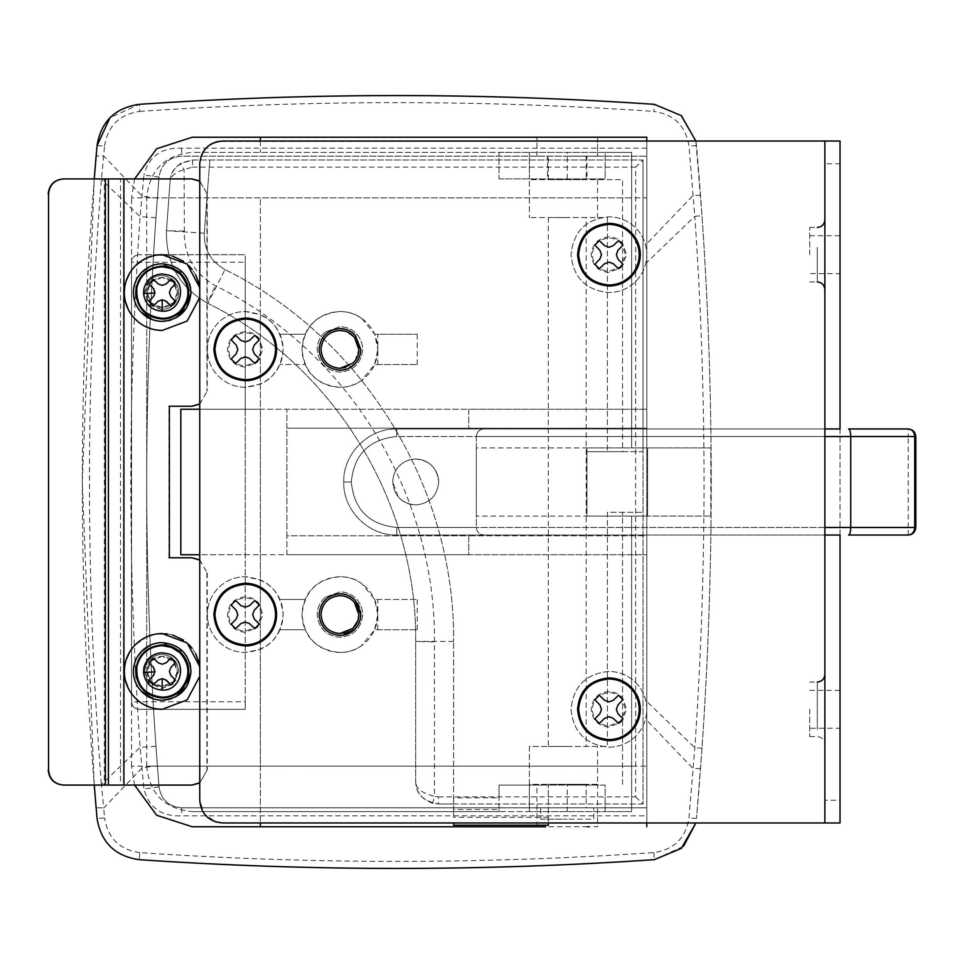 <?xml version="1.0" encoding="UTF-8"?>
<svg xmlns="http://www.w3.org/2000/svg" width="964" height="964" viewBox="0 0 964 964"><rect width="100%" height="100%" fill="white"/><g stroke="black" fill="none" stroke-linecap="round" stroke-linejoin="round"><path stroke-width="0.72" stroke-dasharray="4.82 3.62" d="M152.818 319.795L162.193 321.361M165.338 321.193L168.266 320.711M171.363 319.867L175.701 318M190.98 292.574L190.619 288.007M189.607 283.79L186.908 277.813M183.461 273.173L162.193 263.775L157.722 264.124M153.83 265.016L149.866 266.546M137.575 277.62L135.731 281.223M134.321 285.308L133.635 288.875M198.994 283.597L199.753 297.466L199.753 287.67M138.864 322.422L143.769 325.687M149.818 328.375L156.807 330.074M195.692 274.897L192.234 269.498M188.992 265.799L183.509 261.256M172.544 256.135L167.206 255.014M157.976 254.918L153.397 255.725M147.359 257.713L135.032 266.148L129.465 273.475M126.079 281.114L124.308 292.574M124.525 296.623L125.38 301.527M128.32 309.552L134.261 318.168M162.193 277.415L151.324 282.006L147.034 292.574L151.011 302.804L162.193 307.721C171.387 306.829 176.448 301.78 177.34 292.574C176.448 283.368 171.387 278.319 162.193 277.415L151.324 282.006L147.034 292.574L151.011 302.804L162.193 307.721C171.387 306.829 176.448 301.78 177.34 292.574C176.448 283.368 171.387 278.319 162.193 277.415L173.05 282.006L177.34 292.574L173.363 302.804L162.193 307.721C152.987 306.829 147.938 301.78 147.034 292.574C147.938 283.368 152.987 278.319 162.193 277.415L173.05 282.006L177.34 292.574L173.363 302.804L162.193 307.721C152.987 306.829 147.938 301.78 147.034 292.574C147.938 283.368 152.987 278.319 162.193 277.415M173.496 281.38L170.965 279.295M150.95 303.841L153.409 305.841L158.217 301.214M166.17 301.214L162.193 299.768M148.781 281.56C152.228 277.632 156.566 275.62 161.795 275.523C172.146 276.535 177.822 282.211 178.834 292.574C177.822 302.925 172.146 308.613 161.795 309.613L150.059 304.937L144.745 292.574L148.781 281.56M161.446 309.613L149.709 304.937L144.395 292.574L148.432 281.56C151.878 277.632 156.216 275.62 161.446 275.523C171.797 276.535 177.472 282.211 178.485 292.574C177.472 302.925 171.797 308.613 161.446 309.613L161.795 309.613M144.745 671.426L149.022 682.717L161.795 688.477L173.086 684.199L178.834 671.426C177.822 661.075 172.146 655.387 161.795 654.375C151.444 655.387 145.757 661.075 144.745 671.426M172.737 684.199L178.485 671.426C177.472 661.075 171.797 655.387 161.446 654.375C151.095 655.387 145.407 661.075 144.395 671.426L148.673 682.717L161.446 688.477L172.737 684.199M199.753 403.94L207.248 391.071L199.753 404.145M199.753 559.855L207.248 572.929L199.753 560.06M169.013 557.77L169.013 406.23M207.248 572.929L207.248 769.923L199.753 782.997M192.089 785.082L104.341 785.082L104.341 178.918L120.524 178.918L120.524 785.082M199.753 782.792L207.248 769.923M199.753 180.991L207.248 194.065L207.248 391.071M207.248 194.065L199.753 181.208M120.524 178.918L192.089 178.918M123.573 178.918L123.573 785.082M206.898 572.929L206.898 769.923M206.898 194.065L206.898 391.071M593.776 807.82L567.254 807.82L593.776 807.82L593.776 819.183L567.254 819.183L593.776 819.183M540.732 819.183L567.254 819.183L540.732 819.183L540.732 807.82L567.254 807.82L540.732 807.82M548.311 807.82L567.254 807.82L548.311 807.82L548.311 784.322L567.254 784.322L548.311 784.322M586.196 807.82L567.254 807.82L586.196 807.82L586.196 784.322L567.254 784.322L586.196 784.322M567.254 156.18L597.559 156.18L567.254 156.18M580.533 179.666L548.311 179.666L580.533 179.666M546.781 137.237L588.389 137.237M553.975 217.551L567.254 217.551L553.975 217.551M567.254 746.437L548.311 746.437L567.254 746.437M586.196 217.551L567.254 217.551L586.196 217.551L586.196 746.437M607.416 217.551L607.416 451.694L607.416 217.551L529.369 217.551L607.416 217.551M607.416 512.306L607.416 746.437L607.416 512.306L643.024 512.306L607.416 512.306M170.23 179.822L170.122 180.895C170.712 169.495 178.256 162.53 192.776 159.976L643.024 159.976L643.024 451.694L622.563 451.694L622.563 179.666L529.369 179.666L529.369 217.551L529.369 179.666L622.563 179.666L622.563 451.694L586.956 451.694L586.956 512.306L586.956 451.694L643.024 451.694L643.024 804.024L438.439 804.024L432.595 803.265L434.475 796.36L438.367 796.866L438.439 804.024C423.063 801.072 415.484 793.493 415.701 781.298L415.701 641.422C417.147 501.449 333.303 365.055 207.863 303.359C179.557 287.417 165.76 263.196 166.471 230.697L170.122 180.895C170.64 173.93 174.074 168.182 180.388 163.639L184.112 169.58L184.353 231.131C183.823 255.581 194.21 273.812 215.514 285.802C347.667 350.812 435.993 494.484 434.475 641.952L434.475 796.36C421.702 793.155 415.436 788.142 415.701 781.298C415.93 791.854 421.557 799.168 432.595 803.265M597.559 179.666L597.559 217.551M597.559 784.322L529.369 784.322L529.369 746.437L607.416 746.437L529.369 746.437L529.369 784.322L597.559 784.322L597.559 746.437M622.563 784.322L622.563 512.306L622.563 784.322M438.367 796.866L635.65 796.866L635.65 167.133L643.024 159.976L192.776 159.976L180.388 163.639M192.776 159.976L192.39 167.133L184.112 169.58C175.412 172.291 170.749 176.063 170.122 180.895L166.471 230.697C165.748 263.196 179.545 287.417 207.863 303.359C207.778 302.033 210.333 296.177 215.514 285.802M635.65 796.866L643.024 804.024L643.024 159.976M224.961 269.558C210.815 261.581 203.91 249.471 204.272 233.228L209.875 159.976L204.272 233.228C203.91 249.471 210.815 261.581 224.961 269.558C363.067 337.617 455.201 487.471 453.586 641.422C455.201 487.471 363.067 337.617 224.961 269.558L207.863 303.359C333.411 365.236 417.171 501.461 415.701 641.422L415.701 781.298M643.024 804.024L453.586 804.024L453.586 641.422L453.586 804.024L438.439 804.024M152.818 698.647L162.193 700.213M165.338 700.045L168.266 699.575M171.363 698.719L175.701 696.851M190.98 671.426L190.619 666.859M189.607 662.642L186.908 656.665M183.461 652.026L162.193 642.639L157.722 642.976M153.83 643.868L149.866 645.398M137.575 656.484L135.731 660.075M134.321 664.172L133.635 667.727M198.994 662.461L199.753 676.33L199.753 666.522M138.864 701.286L143.769 704.539M149.818 707.239L156.807 708.926M195.692 653.749L192.234 648.35M188.992 644.651L183.509 640.108M172.544 634.987L167.206 633.878M157.976 633.77L153.397 634.577M147.359 636.565L135.032 645L129.465 652.327M126.079 659.966L124.308 671.426M124.525 675.475L125.38 680.379M128.32 688.404L134.261 697.02M162.193 656.267L151.324 660.858L147.034 671.426L151.011 681.669L162.193 686.585C171.387 685.681 176.448 680.632 177.34 671.426C176.448 662.22 171.387 657.171 162.193 656.267L151.324 660.858L147.034 671.426L151.011 681.669L162.193 686.585C171.387 685.681 176.448 680.632 177.34 671.426C176.448 662.22 171.387 657.171 162.193 656.267L173.05 660.858L177.34 671.426L173.363 681.669L162.193 686.585C152.987 685.681 147.938 680.632 147.034 671.426C147.938 662.22 152.987 657.171 162.193 656.267L173.05 660.858L177.34 671.426L173.363 681.669L162.193 686.585C152.987 685.681 147.938 680.632 147.034 671.426C147.938 662.22 152.987 657.171 162.193 656.267M173.496 660.232L170.965 658.147M150.95 682.693L153.409 684.705L158.217 680.078M166.17 680.078L162.193 678.632M399.337 465.901L399.337 465.901C395.035 470.408 392.842 475.77 392.758 482C392.842 475.77 395.035 470.408 399.337 465.901C403.88 461.431 409.339 459.141 415.713 459.045C421.931 459.129 427.305 461.322 431.8 465.624C436.282 470.167 438.572 475.626 438.668 482C437.307 495.942 429.655 503.594 415.713 504.955C401.771 503.594 394.107 495.942 392.758 482C394.107 495.942 401.771 503.594 415.713 504.955C429.655 503.594 437.307 495.942 438.668 482C438.572 475.626 436.282 470.167 431.8 465.624L431.8 465.624C427.305 461.322 421.931 459.129 415.713 459.045C409.339 459.141 403.88 461.431 399.337 465.901M415.713 504.955C429.655 503.594 437.307 495.942 438.668 482C437.307 468.058 429.655 460.394 415.713 459.045C409.64 459.117 404.374 461.226 399.903 465.347C395.24 469.914 392.854 475.469 392.758 482L398.18 496.822C402.832 502.111 408.676 504.823 415.713 504.955C429.655 503.594 437.307 495.942 438.668 482C437.307 468.058 429.655 460.394 415.713 459.045C409.64 459.117 404.374 461.226 399.903 465.347C395.24 469.914 392.854 475.469 392.758 482L398.18 496.822C402.832 502.111 408.676 504.823 415.713 504.955M824.871 822.967L840.03 822.967L840.03 800.241L824.871 800.241L824.871 163.76L840.03 163.76L840.03 141.033L824.871 141.033L824.871 428.956L840.03 428.956L396.77 428.956L840.03 428.956L840.03 535.032L396.77 535.032C368.429 535.767 343.003 510.342 343.726 482C343.003 453.658 368.429 428.233 396.77 428.956C368.429 428.233 343.003 453.658 343.726 482C343.003 510.342 368.429 535.767 396.77 535.032L840.03 535.032L824.871 535.032L824.871 822.967L222.491 822.967M824.871 527.465L396.77 527.465C369.152 524.765 354.005 509.607 351.306 482C354.005 509.607 369.152 524.765 396.77 527.465L396.77 535.032L396.77 527.465L476.324 527.465L476.324 436.535C476.806 431.968 479.337 429.438 483.904 428.956L396.77 428.956L396.77 436.535C369.152 439.235 354.005 454.381 351.306 482L343.726 482C343.003 510.342 368.429 535.767 396.77 535.032L483.904 535.032L396.77 535.032C368.429 535.767 343.003 510.342 343.726 482C343.003 453.658 368.429 428.233 396.77 428.956C368.429 428.233 343.003 453.658 343.726 482L351.306 482C354.005 454.381 369.152 439.235 396.77 436.535L396.77 428.956L483.904 428.956C479.337 429.438 476.806 431.968 476.324 436.535L824.871 436.535M908.221 535.032L908.221 527.465L396.77 527.465C369.152 524.765 354.005 509.607 351.306 482C354.005 509.607 369.152 524.765 396.77 527.465L476.324 527.465C476.806 532.032 479.337 534.55 483.904 535.032C479.337 534.55 476.806 532.032 476.324 527.465L476.324 436.535L396.77 436.535C369.152 439.235 354.005 454.381 351.306 482C354.005 454.381 369.152 439.235 396.77 436.535L908.221 436.535L908.221 428.956M586.956 516.089L710.781 516.089L586.956 516.089L586.956 447.899L710.781 447.899L586.956 447.899L586.956 516.089M647.567 447.899L647.567 516.089L647.567 447.899M710.781 516.089L710.781 447.899M339.943 328.567C327.278 329.796 320.337 336.749 319.108 349.402C320.337 362.054 327.278 369.007 339.943 370.236L346.751 369.092M348.281 368.489L349.04 368.14M357.415 360.753L358.982 357.861M359.391 356.873L360.476 352.896M352.607 598.054L346.028 594.668M343.112 594.005L339.943 593.764C327.278 594.993 320.337 601.946 319.108 614.598C320.337 627.251 327.278 634.204 339.943 635.433L342.871 635.228M360.56 611.622L359.283 606.85M357.331 603.115L355.306 600.524M357.379 625.998L360.524 617.804M257.954 338.641C254.58 334.797 250.339 332.833 245.23 332.725C235.096 333.713 229.54 339.28 228.552 349.402C229.54 359.524 235.096 365.079 245.23 366.067L256.701 361.488L261.895 349.402L257.954 338.641M245.23 331.664C234.445 332.713 228.54 338.629 227.48 349.402C228.54 360.174 234.445 366.091 245.23 367.139L257.436 362.271L262.967 349.402L258.774 337.942C255.183 333.857 250.664 331.761 245.23 331.664M257.954 603.838C254.58 599.994 250.339 598.029 245.23 597.933C235.096 598.921 229.54 604.476 228.552 614.598C229.54 624.72 235.096 630.275 245.23 631.263L256.701 626.684L261.895 614.598L257.954 603.838M245.23 596.861C234.445 597.909 228.54 603.826 227.48 614.598C228.54 625.371 234.445 631.287 245.23 632.336L257.436 627.468L262.967 614.598L258.774 603.139C255.183 599.054 250.664 596.957 245.23 596.861M621.659 243.916C618.286 240.084 614.032 238.12 608.923 238.012C598.801 239 593.246 244.567 592.258 254.689C593.246 264.811 598.801 270.366 608.923 271.354L620.406 266.775L625.6 254.689L621.659 243.916M608.923 236.939C598.15 238 592.233 243.916 591.185 254.689C592.233 265.462 598.15 271.378 608.923 272.426L621.141 267.558L626.672 254.689L622.479 243.229C618.876 239.144 614.369 237.048 608.923 236.939M621.659 698.551C618.286 694.707 614.032 692.742 608.923 692.646C598.801 693.634 593.246 699.189 592.258 709.311C593.246 719.433 598.801 724.988 608.923 725.976L620.406 721.397L625.6 709.311L621.659 698.551M608.923 691.574C598.15 692.622 592.233 698.539 591.185 709.311C592.233 720.084 598.15 726 608.923 727.049L621.141 722.181L626.672 709.311L622.479 697.852C618.876 693.767 614.369 691.682 608.923 691.574M809.724 709.311L809.724 736.592L809.724 709.311M840.03 722.108L840.03 690.369L840.03 722.108M809.724 254.689L809.724 227.408L809.724 254.689M840.03 267.486L840.03 235.746L840.03 267.486M824.871 243.579L824.871 289.537L824.871 243.579M824.871 676.704L824.871 744.172L824.871 676.704M824.871 428.956L824.871 535.032L824.871 428.956M231.131 339.81L236.228 345.088L237.795 349.402L236.228 353.716L231.131 358.994L235.638 363.488L240.904 358.403L245.23 356.825L249.543 358.403L254.821 363.488L259.316 358.994L254.231 353.716L252.652 349.402L254.219 345.088L259.316 339.81L254.821 335.303L249.543 340.4L245.23 341.979L240.916 340.4L235.638 335.303L231.89 338.774M235.638 628.697L240.904 623.6L245.23 622.021L249.543 623.6L254.821 628.697L259.316 624.19L254.231 618.912L252.652 614.598L254.219 610.284L259.316 605.006L254.821 600.5L249.543 605.597L245.23 607.175L240.916 605.597L235.638 600.5L231.131 605.006L236.228 610.284L237.795 614.598L236.228 618.912L231.131 624.19M613.249 263.69L618.526 268.775L623.021 264.281L617.924 259.003L616.358 254.689L617.924 250.375L623.021 245.097L618.526 240.59L613.237 245.687L608.923 247.266L604.621 245.687L599.331 240.59L594.836 245.097L599.933 250.375L601.5 254.689L599.921 259.003L594.836 264.281L599.331 268.775L604.609 263.69L608.923 262.112L613.249 263.69M623.021 718.903L617.924 713.625L616.358 709.311L617.924 704.997L623.021 699.719L618.526 695.213L613.237 700.31L608.923 701.888L604.621 700.31L599.331 695.213L594.836 699.719L599.933 704.997L601.5 709.311L599.921 713.625L594.836 718.903L599.331 723.41L604.609 718.313L608.923 716.734L613.249 718.313L618.526 723.41M824.871 141.033L218.286 141.419M214.876 142.335L212.357 143.407M209.188 145.323L205.031 149.203M201.597 154.806L199.753 163.76L199.753 800.241L204.091 813.58L215.43 821.846M809.724 235.746L840.03 235.746L840.03 273.631L809.724 273.631M840.03 428.956L840.03 535.032M809.724 690.369L840.03 690.369L840.03 728.254L809.724 728.254M325.254 597.246C320.024 601.849 317.337 607.633 317.204 614.598C318.554 628.408 326.121 635.987 339.931 637.337C353.74 635.987 361.319 628.408 362.669 614.598C362.584 608.585 360.5 603.368 356.427 598.957C351.896 594.33 346.401 591.968 339.931 591.872L325.254 597.246C320.024 601.849 317.337 607.633 317.204 614.598C318.554 628.408 326.121 635.987 339.931 637.337C353.74 635.987 361.319 628.408 362.669 614.598C362.584 608.585 360.5 603.368 356.427 598.957C351.896 594.33 346.401 591.968 339.931 591.872L325.254 597.246M357.548 607.645L354.391 602.367L349.269 598.114M345.582 596.523L342.895 595.885M345.594 632.673L352.969 628.335M357.885 620.647L358.56 611.152M325.254 332.038C320.024 336.653 317.337 342.437 317.204 349.402C318.554 363.211 326.121 370.779 339.931 372.128C353.74 370.779 361.319 363.211 362.669 349.402C362.584 343.389 360.5 338.171 356.427 333.749C351.896 329.134 346.401 326.772 339.931 326.663L325.254 332.038C320.024 336.653 317.337 342.437 317.204 349.402C318.554 363.211 326.121 370.779 339.931 372.128C353.74 370.779 361.319 363.211 362.669 349.402C362.584 343.389 360.5 338.171 356.427 333.749C351.896 329.134 346.401 326.772 339.931 326.663L325.254 332.038M347.992 332.255L344.823 331.098M345.594 367.477L352.969 363.139M358.138 344.148L354.391 337.171M355.017 360.849L358.873 349.402M545.612 826.763L542.563 826.763L545.612 826.763M587.558 826.763L542.563 826.763M597.559 785.082L567.254 785.082L597.559 785.082L597.559 826.763L588.896 826.763M499.063 797.843L499.063 785.082L548.311 785.082L548.311 822.967L548.311 785.082L499.063 785.082L499.063 797.843L453.598 797.843L453.598 809.507L499.063 809.507L499.063 785.082L605.139 785.082L605.139 811.604L529.369 811.604L529.369 785.082L605.139 785.082L605.139 811.604L631.661 811.604L631.661 516.102L476.324 516.102L476.324 447.899L646.808 447.899L631.661 447.899L631.661 152.396L605.139 152.396L605.139 178.918L499.063 178.918L499.063 152.396L192.185 152.396C164.567 155.083 149.408 170.242 146.721 197.861L260.364 197.861L260.364 314.674L245.218 311.517C235.3 311.637 226.685 315.047 219.346 321.723C211.514 329.29 207.513 338.509 207.332 349.402C207.465 359.319 210.863 367.935 217.539 375.273C225.106 383.106 234.336 387.106 245.218 387.287C268.233 385.046 280.861 372.417 283.103 349.402C280.861 326.386 268.233 313.758 245.218 311.517C235.3 311.649 226.685 315.047 219.346 321.723C211.514 329.29 207.513 338.509 207.332 349.402C207.465 359.319 210.863 367.935 217.539 375.273C225.106 383.094 234.336 387.106 245.218 387.287L260.364 384.13C269.354 380.069 275.885 373.55 279.946 364.549C284.151 354.451 284.151 344.353 279.946 334.243C275.885 325.254 269.354 318.735 260.364 314.674L260.364 409.254L646.808 409.254L646.808 254.689C646.711 245.471 643.735 237.325 637.855 230.227C630.179 221.503 620.539 217.033 608.923 216.804C585.919 219.045 573.291 231.673 571.037 254.689C573.291 277.692 585.919 290.321 608.923 292.574C618.948 292.441 627.648 288.971 635.011 282.163L635.011 282.163C642.699 274.62 646.639 265.462 646.808 254.689C646.711 245.471 643.735 237.325 637.855 230.227L637.855 230.227C630.179 221.503 620.539 217.033 608.923 216.804C585.919 219.045 573.291 231.673 571.037 254.689C573.291 277.692 585.919 290.321 608.923 292.574C618.948 292.441 627.648 288.971 635.011 282.163C642.699 274.62 646.639 265.462 646.808 254.689L646.808 197.861L131.562 197.861L134.599 178.918M547.552 178.918L567.254 178.918L547.552 178.918L547.552 156.18M586.956 178.918L567.254 178.918L586.956 178.918L586.956 156.18M545.612 137.237L597.559 137.237L597.559 156.18L597.559 137.237M540.961 137.237L587.956 137.237M637.855 684.85C630.179 676.126 620.539 671.655 608.923 671.426C585.919 673.679 573.291 686.308 571.037 709.311C573.291 732.327 585.919 744.955 608.923 747.196C618.948 747.064 627.648 743.593 635.011 736.797L635.011 736.797C642.699 729.254 646.639 720.096 646.808 709.311C646.711 700.105 643.735 691.947 637.855 684.85L637.855 684.85C630.179 676.126 620.539 671.655 608.923 671.426C585.919 673.679 573.291 686.308 571.037 709.311C573.291 732.327 585.919 744.955 608.923 747.196C618.948 747.064 627.648 743.593 635.011 736.797C642.699 729.254 646.639 720.096 646.808 709.311C646.711 700.105 643.735 691.947 637.855 684.85M361.874 318.518C355.282 313.903 347.968 311.577 339.931 311.517C316.915 313.758 304.287 326.386 302.045 349.402C304.287 372.417 316.915 385.046 339.931 387.287C347.618 387.239 354.668 385.082 361.078 380.84C342.569 394.18 313.637 385.757 305.214 364.549L279.946 364.549L305.214 364.549C300.997 354.451 300.997 344.353 305.214 334.243C313.758 312.697 343.437 304.455 361.874 318.518L374.659 334.243L417.207 334.243L374.659 334.243L377.816 349.402C377.49 336.532 372.176 326.23 361.874 318.518M377.816 364.549L377.816 349.402L374.659 364.549L417.207 364.549L374.659 364.549L361.078 380.84C371.875 373.14 377.454 362.657 377.816 349.402L377.816 334.243M361.874 583.714C355.282 579.111 347.968 576.773 339.931 576.713C316.915 578.954 304.287 591.583 302.045 614.598C304.287 637.614 316.915 650.242 339.931 652.483C347.618 652.435 354.668 650.29 361.078 646.037C342.569 659.388 313.637 650.953 305.214 629.757L279.946 629.757C284.151 619.647 284.151 609.549 279.946 599.451C275.885 590.45 269.354 583.931 260.364 579.87L245.218 576.713C235.3 576.846 226.685 580.244 219.346 586.919C211.514 594.487 207.513 603.717 207.332 614.598C207.465 624.515 210.863 633.131 217.539 640.47C225.106 648.302 234.336 652.303 245.218 652.483C268.233 650.242 280.861 637.614 283.103 614.598C280.861 591.583 268.233 578.954 245.218 576.713C235.3 576.846 226.685 580.244 219.346 586.919C211.514 594.487 207.513 603.717 207.332 614.598C207.465 624.515 210.863 633.131 217.539 640.47C225.106 648.302 234.336 652.303 245.218 652.483L260.364 649.326C269.354 645.265 275.885 638.746 279.946 629.757L305.214 629.757C300.997 619.647 300.997 609.549 305.214 599.451C313.758 577.894 343.437 569.652 361.874 583.714L374.659 599.451L417.207 599.451L374.659 599.451L377.816 614.598C377.49 601.729 372.176 591.438 361.874 583.714M377.816 629.757L377.816 614.598L374.659 629.757L417.207 629.757L374.659 629.757L361.078 646.037C371.875 638.337 377.454 627.853 377.816 614.598L377.816 599.451M417.207 364.549L417.207 334.243M279.946 334.243L305.214 334.243L279.946 334.243M646.808 709.311L646.808 535.803L286.898 535.791L286.898 554.734L468.745 554.734L245.218 554.734L245.218 409.254L260.364 409.254L260.364 766.139L646.808 766.139L646.808 709.311M417.207 629.757L417.207 599.451M279.946 599.451L305.214 599.451L279.946 599.451M134.599 785.082L131.562 766.139L260.364 766.139L146.721 766.139C149.408 793.758 164.567 808.917 192.185 811.604L631.661 811.604L631.661 516.102L646.808 516.102L646.808 535.803L468.745 535.791L468.745 554.746L646.808 554.746L468.745 554.746L468.745 535.791L286.898 535.791L286.898 428.197L468.745 428.197L468.745 409.254L286.898 409.254L286.898 428.197L646.808 428.197L468.745 428.197L468.745 409.254L646.808 409.254L646.808 447.899L646.808 148.167L646.808 262.509L694.815 216.273C707.094 393.42 707.094 570.58 694.815 747.727L688.971 818.062C685.717 838.174 673.993 849.682 653.797 852.598C482.446 864.286 311.095 864.286 139.732 852.61L139.214 859.671C115.005 856.189 100.943 842.391 97.027 818.279L96.147 808.194L97.027 818.279L104.57 818.062L103.702 807.989L96.111 807.675M646.808 826.763L646.808 807.82L181.666 807.82C168.712 806.711 161.157 799.746 159.012 786.913L155.951 746.281C143.648 570.098 143.648 393.902 155.951 217.719L159.012 177.087C161.169 164.193 168.724 157.228 181.666 156.18L646.808 156.18L181.666 156.18C168.712 157.289 161.157 164.254 159.012 177.087L143.913 175.05L140.093 216.659C127.706 393.553 127.706 570.447 140.093 747.341L143.913 788.95C148.878 807.651 161.47 816.616 181.666 815.833L646.808 815.833L646.808 807.82L181.666 807.82C168.736 806.784 161.181 799.807 159.012 786.913L143.913 788.95M646.808 148.167L181.666 148.167C161.458 147.371 148.878 156.337 143.913 175.05M157.373 198.162L142.262 196.27L103.702 156.011L96.135 155.939M155.951 217.719L140.093 216.659L101.401 179.425L94.267 178.822C78.337 380.937 78.337 583.063 94.267 785.178L101.401 784.576C85.471 582.859 85.471 381.142 101.401 179.425L104.57 145.938L97.027 145.721L96.147 155.807L97.027 145.721M155.951 746.281L140.093 747.341L101.401 784.576L103.702 807.989L142.262 767.73L157.373 765.838M104.57 145.938C107.823 125.826 119.536 114.318 139.732 111.39L139.214 104.329L109.968 117.741M695.851 141.033L696.514 145.721C716.119 369.911 716.119 594.089 696.514 818.279L702.009 748.245C714.288 570.748 714.288 393.252 702.009 215.755L695.863 141.033M681.162 115.475L654.315 104.329L653.797 111.402C673.993 114.318 685.717 125.826 688.971 145.938L694.815 216.273L702.009 215.755M700.539 195.331L692.983 195.511L646.808 243.747M95.002 169.568L94.279 178.689M702.009 748.245L694.815 747.727L646.808 701.491L646.808 815.833M94.267 785.214L95.484 800.18M700.539 768.669L692.983 768.489L646.808 720.253M653.797 852.598L654.315 859.671L683.536 846.296M548.311 817.255L453.598 817.255L453.598 797.843M453.598 817.255L453.598 809.507M646.808 141.033L646.808 197.861M131.562 766.139L131.562 701.732L245.218 701.732L245.218 709.311L139.141 709.311C134.225 708.636 131.694 706.106 131.562 701.732C132.008 706.335 134.538 708.865 139.141 709.311L245.218 709.311L245.218 254.689L245.218 262.268L131.562 262.268C131.694 257.882 134.225 255.364 139.141 254.689C134.538 255.135 132.008 257.665 131.562 262.268L131.562 197.861M146.721 254.689L245.218 254.689L139.141 254.689L146.721 254.689L146.721 709.311M192.185 811.604L499.063 811.604L499.063 809.507M529.369 811.604L529.369 785.082L499.063 785.082L499.063 811.604L529.369 811.604M499.063 178.918L605.139 178.918L605.139 152.396L499.063 152.396L499.063 178.918M529.369 178.918L529.369 152.396L529.369 178.918M646.808 137.237L646.808 807.82L646.808 516.102L476.324 516.102L476.324 447.899L631.661 447.899L631.661 152.396L192.185 152.396M199.753 409.254L286.898 409.254L286.898 554.734L199.753 554.734M245.218 701.732L245.218 554.734L180.822 554.734L180.822 409.254L245.218 409.254L245.218 262.268M131.562 701.732L131.562 262.268L131.562 701.732M159.012 786.913C142.624 583.642 142.624 380.358 159.012 177.087M146.721 766.139L146.721 197.861M646.808 701.491L646.808 262.509M94.255 785.082L82.314 482L94.255 178.918M646.808 766.139L646.808 822.967M204.272 233.228L166.471 230.697L184.353 231.131M453.586 641.422L415.701 641.422L434.475 641.952M635.65 167.133L192.39 167.133M914.716 436.535L908.221 436.535L908.221 527.465L914.716 527.465M396.77 527.465L396.77 535.032L396.77 527.465M396.77 428.956L396.77 436.535L396.77 428.956M817.303 247.411L817.303 281.958L817.303 247.411M817.303 729.423L817.303 682.03L817.303 729.423M181.666 148.167L181.666 156.18M181.666 807.82L181.666 815.833M139.732 111.39C311.095 99.714 482.446 99.714 653.797 111.402M696.514 145.721L688.971 145.938M696.514 818.279L688.971 818.062M139.732 852.61C119.548 849.682 107.823 838.174 104.57 818.062M260.364 141.033L260.364 152.396M631.661 766.139L260.364 766.139L260.364 822.967M260.364 811.604L260.364 197.861L631.661 197.861M567.254 811.604L567.254 785.082M567.254 178.918L567.254 152.396M548.311 179.666L548.311 156.18M586.196 156.18L586.196 179.666M536.948 156.18L536.948 137.237L536.948 156.18M548.311 217.551L548.311 746.437M809.724 227.408L817.303 227.408M809.724 281.958L817.303 281.958M809.724 682.03L817.303 682.03M809.724 736.592L817.303 736.592C821.882 737.062 824.413 739.581 824.871 744.172L824.871 674.463M536.948 826.763L536.948 785.082M96.255 154.541L96.906 146.986M96.906 817.014L96.255 809.459"/><path stroke-width="1.45" d="M179.605 311.589C190.486 299.25 190.667 286.754 180.172 274.089L171.363 268.474L162.193 266.787C148.745 267.727 140.298 274.716 136.864 287.742C135.791 305.817 144.226 316.023 162.193 318.361C168.845 318.277 174.653 316.011 179.605 311.589M180.099 312.119C185.703 306.805 188.57 300.298 188.703 292.574C188.595 285.151 185.919 278.825 180.69 273.571C175.496 268.655 169.327 266.148 162.193 266.052C146.082 267.618 137.237 276.463 135.671 292.574C137.237 308.685 146.082 317.518 162.193 319.096C169.025 319.012 175.002 316.686 180.099 312.119M162.193 263.775C154.132 263.907 147.263 266.811 141.551 272.487C136.225 278.126 133.502 284.814 133.394 292.574C133.49 299.997 136.008 306.48 140.961 312.023C146.733 318.108 153.806 321.217 162.193 321.361C179.678 319.662 189.269 310.059 190.98 292.574C189.269 275.077 179.678 265.486 162.193 263.775M133.635 288.875L133.394 292.574C133.49 299.997 136.008 306.48 140.961 312.023L152.818 319.795M162.193 321.361L165.338 321.193M168.266 320.711L171.363 319.867M175.701 318L186.871 307.408L190.98 292.574M190.619 288.007L189.607 283.79M186.908 277.813L183.461 273.173M157.722 264.124L153.83 265.016M149.866 266.546L141.551 272.487L137.575 277.62M135.731 281.223L134.321 285.308M199.753 287.67L187.185 264.1L162.193 254.689C151.589 254.845 142.539 258.665 135.032 266.148C128.019 273.559 124.44 282.368 124.308 292.574L124.525 296.623M156.807 330.074L162.193 330.459L187.185 321.036L199.753 297.466L187.185 321.036L162.193 330.459C151.155 330.266 141.853 326.169 134.261 318.168L138.864 322.422M143.769 325.687L149.818 328.375M198.994 283.597L195.692 274.897M192.234 269.498L188.992 265.799M183.509 261.256L172.544 256.135M167.206 255.014L157.976 254.918M153.397 255.725L147.359 257.713M129.465 273.475L126.079 281.114M125.38 301.527L128.32 309.552M124.308 292.574C124.428 302.347 127.742 310.878 134.261 318.168M154.843 292.996L153.541 288.585L148.914 283.802L153.409 279.295L158.204 283.934L162.193 285.38L166.17 283.934L170.965 279.295L175.46 283.802L170.833 288.598L169.387 292.574L170.833 296.563L175.46 301.346L170.965 305.841L166.17 301.214L162.193 299.768L158.217 301.214L153.409 305.841L148.914 301.346L153.541 296.55L154.843 292.996L143.564 293.634C145.142 304.407 151.348 310.275 162.193 311.227C182.184 312.384 187.92 281.175 168.833 275.138L162.193 273.909C152.457 274.595 146.347 279.644 143.853 289.079L143.564 293.634M165.374 300.925L170.965 305.841L175.46 301.346L170.833 296.563L169.387 292.574L170.833 288.598L175.46 283.802L173.496 281.38M150.95 303.841L148.914 301.346L153.541 296.55L154.987 292.574L153.541 288.585L148.914 283.802L153.409 279.295L158.204 283.934L162.193 285.38L166.17 283.934L170.965 279.295M162.193 311.227L162.193 299.768L158.217 301.214M169.013 406.23L191.74 406.23L199.753 403.94M199.753 404.145L192.089 406.23L169.363 406.23L169.363 557.77L192.089 557.77L199.753 559.855M199.753 560.06L191.74 557.77L169.013 557.77M48.2 769.923C49.104 779.129 54.153 784.19 63.347 785.082L63.696 785.082C54.502 784.19 49.441 779.129 48.549 769.923L48.549 194.065C49.441 184.859 54.502 179.81 63.696 178.918L63.347 178.918C54.153 179.81 49.104 184.859 48.2 194.065M199.753 782.997L192.089 785.082L63.696 785.082M191.74 785.082L199.753 782.792M63.696 178.918L192.089 178.918L199.753 180.991M199.753 181.208L191.74 178.918M104.341 785.082L63.347 785.082M104.341 178.918L63.347 178.918M105.365 178.918L105.365 785.082M48.549 194.065L48.549 769.923M588.389 137.237L546.781 137.237M179.605 690.441C190.486 678.102 190.667 665.606 180.172 652.941L171.363 647.326L162.193 645.639C148.745 646.579 140.298 653.568 136.864 666.594C135.791 684.669 144.226 694.875 162.193 697.213C168.845 697.129 174.653 694.875 179.605 690.441M180.099 690.983C185.703 685.669 188.57 679.15 188.703 671.426C188.595 664.015 185.919 657.677 180.69 652.423C175.496 647.507 169.327 645 162.193 644.904C146.082 646.483 137.237 655.315 135.671 671.426C137.237 687.537 146.082 696.37 162.193 697.948C169.025 697.864 175.002 695.538 180.099 690.983M162.193 642.639C154.132 642.759 147.263 645.663 141.551 651.339C136.225 656.978 133.502 663.666 133.394 671.426C133.49 678.849 136.008 685.344 140.961 690.875C146.733 696.96 153.806 700.081 162.193 700.213C179.678 698.514 189.269 688.911 190.98 671.426C189.269 653.941 179.678 644.338 162.193 642.639M133.635 667.727L133.394 671.426C133.49 678.849 136.008 685.344 140.961 690.875L152.818 698.647M162.193 700.213L165.338 700.045M168.266 699.575L171.363 698.719M175.701 696.851L186.871 686.26L190.98 671.426M190.619 666.859L189.607 662.642M186.908 656.665L183.461 652.026M157.722 642.976L153.83 643.868M149.866 645.398L141.551 651.339L137.575 656.484M135.731 660.075L134.321 664.172M199.753 666.522L187.185 642.952L162.193 633.541C151.589 633.71 142.539 637.529 135.032 645C128.019 652.411 124.44 661.22 124.308 671.426L124.525 675.475M156.807 708.926L162.193 709.311L187.185 699.9L199.753 676.33L187.185 699.9L162.193 709.311C151.155 709.118 141.853 705.021 134.261 697.02L138.864 701.286M143.769 704.539L149.818 707.239M198.994 662.461L195.692 653.749M192.234 648.35L188.992 644.651M183.509 640.108L172.544 634.987M167.206 633.878L157.976 633.77M153.397 634.577L147.359 636.565M129.465 652.327L126.079 659.966M125.38 680.379L128.32 688.404M124.308 671.426C124.428 681.199 127.742 689.73 134.261 697.02M154.843 671.848L153.541 667.45L148.914 662.654L153.409 658.147L158.204 662.786L162.193 664.232L166.17 662.786L170.965 658.147L175.46 662.654L170.833 667.45L169.387 671.426L170.833 675.415L175.46 680.198L170.965 684.705L166.17 680.078L162.193 678.632L158.217 680.078L153.409 684.705L148.914 680.198L153.541 675.403L154.843 671.848L143.564 672.498C145.142 683.259 151.348 689.127 162.193 690.091C182.184 691.236 187.92 660.027 168.833 653.99L162.193 652.761C152.457 653.447 146.347 658.496 143.853 667.932L143.564 672.498M165.374 679.789L170.965 684.705L175.46 680.198L170.833 675.415L169.387 671.426L170.833 667.45L175.46 662.654L173.496 660.232M150.95 682.693L148.914 680.198L153.541 675.403L154.987 671.426L153.541 667.45L148.914 662.654L153.409 658.147L158.204 662.786L162.193 664.232L166.17 662.786L170.965 658.147M162.193 690.091L162.193 678.632L158.217 680.078M824.871 436.535L850.742 436.535C850.597 431.872 849.886 429.342 848.597 428.956L908.221 428.956L848.597 428.956M824.871 527.465L914.716 527.465C914.33 532.068 912.173 534.586 908.221 535.032C912.751 534.646 915.27 532.116 915.8 527.465L914.716 527.465L914.716 436.535L915.8 436.535C915.27 431.884 912.751 429.354 908.221 428.956C912.173 429.414 914.33 431.932 914.716 436.535L850.742 436.535L850.742 527.465C850.597 532.128 849.886 534.659 848.597 535.032L908.221 535.032L848.597 535.032M339.943 370.236C345.763 370.152 350.739 368.043 354.873 363.934C358.728 359.861 360.693 355.017 360.777 349.402L355.306 335.327C351.125 330.917 346.004 328.664 339.943 328.567C327.278 329.796 320.337 336.749 319.108 349.402C320.337 362.054 327.278 369.007 339.943 370.236M360.476 352.896L360.777 349.402L355.306 335.327C351.125 330.917 346.004 328.664 339.943 328.567M346.751 369.092L348.281 368.489M349.04 368.14L354.873 363.934L357.415 360.753M358.982 357.861L359.391 356.873M360.524 617.804L360.777 614.598L355.306 600.524C351.125 596.114 346.004 593.86 339.943 593.764C327.278 594.993 320.337 601.946 319.108 614.598C320.337 627.251 327.278 634.204 339.943 635.433C345.763 635.348 350.739 633.24 354.873 629.131C358.728 625.058 360.693 620.214 360.777 614.598L360.56 611.622M355.306 600.524L352.607 598.054M346.028 594.668L343.112 594.005M342.871 635.228L354.873 629.131L357.379 625.998M359.283 606.85L357.331 603.115M245.23 379.708C253.243 379.599 260.196 376.828 266.088 371.381C272.246 365.344 275.391 358.018 275.535 349.402C275.451 342.027 273.065 335.508 268.366 329.833C262.232 322.856 254.52 319.277 245.23 319.096C226.817 320.892 216.719 330.989 214.912 349.402C216.719 367.814 226.817 377.912 245.23 379.708M245.23 380.78C253.532 380.672 260.726 377.792 266.823 372.164C273.198 365.91 276.463 358.331 276.608 349.402C276.523 341.774 274.053 335.014 269.185 329.134C262.835 321.916 254.845 318.204 245.23 318.024C226.166 319.879 215.707 330.339 213.851 349.402C215.707 368.465 226.166 378.924 245.23 380.78M245.23 644.904C253.243 644.796 260.196 642.024 266.088 636.577C272.246 630.552 275.391 623.214 275.535 614.598C275.451 607.224 273.065 600.705 268.366 595.029C262.232 588.052 254.52 584.473 245.23 584.292C226.817 586.088 216.719 596.186 214.912 614.598C216.719 633.011 226.817 643.109 245.23 644.904M245.23 645.976C253.532 645.868 260.726 643 266.823 637.361C273.198 631.107 276.463 623.527 276.608 614.598C276.523 606.971 274.053 600.211 269.185 594.33C262.835 587.112 254.845 583.401 245.23 583.22C226.166 585.076 215.707 595.535 213.851 614.598C215.707 633.661 226.166 644.121 245.23 645.976M608.923 284.995C616.948 284.886 623.901 282.115 629.793 276.668C635.951 270.631 639.096 263.305 639.24 254.689C639.156 247.314 636.77 240.795 632.071 235.12C625.937 228.143 618.213 224.564 608.923 224.383C590.522 226.178 580.412 236.276 578.617 254.689C580.412 273.101 590.522 283.199 608.923 284.995M608.923 286.067C617.225 285.959 624.431 283.079 630.528 277.451C636.903 271.197 640.168 263.618 640.313 254.689C640.229 247.061 637.758 240.301 632.89 234.421C626.528 227.203 618.551 223.491 608.923 223.311C589.872 225.166 579.412 235.626 577.544 254.689C579.412 273.752 589.872 284.211 608.923 286.067M608.923 739.617C616.948 739.509 623.901 736.737 629.793 731.302C635.951 725.265 639.096 717.927 639.24 709.311C639.156 701.937 636.77 695.418 632.071 689.742C625.937 682.765 618.213 679.186 608.923 679.005C590.522 680.801 580.412 690.899 578.617 709.311C580.412 727.724 590.522 737.822 608.923 739.617M608.923 740.689C617.225 740.581 624.431 737.713 630.528 732.074C636.903 725.82 640.168 718.24 640.313 709.311C640.229 701.684 637.758 694.924 632.89 689.043C626.528 681.825 618.551 678.126 608.923 677.933C589.872 679.789 579.412 690.248 577.544 709.311C579.412 728.374 589.872 738.834 608.923 740.689M840.03 690.369L840.03 535.032L824.871 535.032L824.871 428.956L840.03 428.956L840.03 273.631M231.89 338.774L231.131 339.81L236.228 345.088L237.795 349.402L236.228 353.716L231.131 358.994L235.638 363.488L240.904 358.403L245.23 356.825L249.543 358.403L254.821 363.488L259.316 358.994L254.231 353.716L252.652 349.402L254.219 345.088L259.316 339.81L254.821 335.303L249.543 340.4L245.23 341.979L240.916 340.4L235.638 335.303L231.131 339.81M231.131 624.19L235.638 628.697L240.904 623.6L245.23 622.021L249.543 623.6L254.821 628.697L259.316 624.19L254.231 618.912L252.652 614.598L254.219 610.284L259.316 605.006L254.821 600.5L249.543 605.597L245.23 607.175L240.916 605.597L235.638 600.5L231.131 605.006L236.228 610.284L237.795 614.598L236.228 618.912L231.131 624.19L235.638 628.697M608.923 262.112L613.249 263.69L618.526 268.775L623.021 264.281L617.924 259.003L616.358 254.689L617.924 250.375L623.021 245.097L618.526 240.59L613.237 245.687L608.923 247.266L604.621 245.687L599.331 240.59L594.836 245.097L599.933 250.375L601.5 254.689L599.921 259.003L594.836 264.281L599.331 268.775L604.609 263.69L608.923 262.112M618.526 723.41L623.021 718.903L617.924 713.625L616.358 709.311L617.924 704.997L623.021 699.719L618.526 695.213L613.237 700.31L608.923 701.888L604.621 700.31L599.331 695.213L594.836 699.719L599.933 704.997L601.5 709.311L599.921 713.625L594.836 718.903L599.331 723.41L604.609 718.313L608.923 716.734L613.249 718.313L618.526 723.41L623.021 718.903M215.43 821.846L222.491 822.967L824.871 822.967L824.871 800.241M824.871 163.76L824.871 141.033L840.03 141.033L840.03 428.956M218.286 141.419L214.876 142.335M212.357 143.407L209.188 145.323M205.031 149.203L201.597 154.806M222.491 822.967C208.682 821.617 201.102 814.05 199.753 800.241L199.753 163.76C201.102 149.95 208.682 142.371 222.491 141.033L824.871 141.033L824.871 428.956M824.871 535.032L824.871 822.967L840.03 822.967L840.03 535.032M840.03 163.76L840.03 235.746M840.03 728.254L840.03 800.241M349.269 598.114L345.582 596.523M342.895 595.885L339.931 595.656C328.423 596.776 322.109 603.09 320.988 614.598C322.109 626.106 328.423 632.42 339.931 633.541L345.594 632.673M339.931 633.541L352.969 628.335C356.825 624.564 358.789 619.985 358.873 614.598L354.391 602.367C350.559 598.005 345.739 595.776 339.931 595.656C328.423 596.776 322.109 603.09 320.988 614.598C322.109 626.106 328.423 632.42 339.931 633.541M358.56 611.152L357.548 607.645M352.969 628.335L357.885 620.647M344.823 331.098L339.931 330.459C328.423 331.58 322.109 337.894 320.988 349.402C322.109 360.91 328.423 367.224 339.931 368.344L352.969 363.139C356.825 359.367 358.789 354.788 358.873 349.402L354.391 337.171L347.992 332.255M354.391 337.171C350.559 332.809 345.739 330.568 339.931 330.459C328.423 331.58 322.109 337.894 320.988 349.402C322.109 360.91 328.423 367.224 339.931 368.344L345.594 367.477M358.873 349.402L358.138 344.148M352.969 363.139L355.017 360.849M587.558 826.763L588.896 826.763M134.599 178.918L156.638 148.745L192.185 137.237L646.808 137.237L646.808 141.033M654.315 104.329C482.615 92.64 310.914 92.64 139.214 104.329C310.914 92.652 482.615 92.652 654.315 104.329L681.331 115.62L695.851 141.033M109.968 117.741L97.027 145.721C100.955 121.597 115.017 107.799 139.214 104.329M695.863 141.033L681.162 115.475M96.135 155.939L95.002 169.568M96.147 808.194L96.255 809.459M95.484 800.18L96.111 807.675M683.536 846.296L695.863 822.967L681.331 848.38L654.315 859.671C482.615 871.348 310.914 871.348 139.214 859.671C310.914 871.36 482.615 871.36 654.315 859.671M548.311 825.208L548.311 822.967L548.311 825.208L453.598 825.208L453.598 822.967L453.598 825.208M545.612 826.763L192.185 826.763L156.638 815.243L134.599 785.082M199.753 554.734L180.822 554.734L180.822 409.254L199.753 409.254M139.214 859.671C115.017 856.201 100.955 842.403 97.027 818.279L94.255 785.082M94.255 178.918L96.906 146.986M192.185 137.237L536.948 137.237M597.559 137.237L646.808 137.237M192.185 826.763L536.948 826.763M646.808 822.967L646.808 826.763M108.426 178.918L108.426 785.082M123.922 178.918L123.922 785.082M260.364 137.237L260.364 141.033M260.364 822.967L260.364 826.763M915.8 527.465L915.8 436.535M817.303 281.958C821.81 282.344 824.341 284.874 824.871 289.537M817.303 227.408C821.81 227.022 824.341 224.504 824.871 219.828M817.303 682.03C821.882 681.56 824.413 679.042 824.871 674.463M96.147 155.807L96.255 154.541M97.015 818.279L96.906 817.014"/></g></svg>
